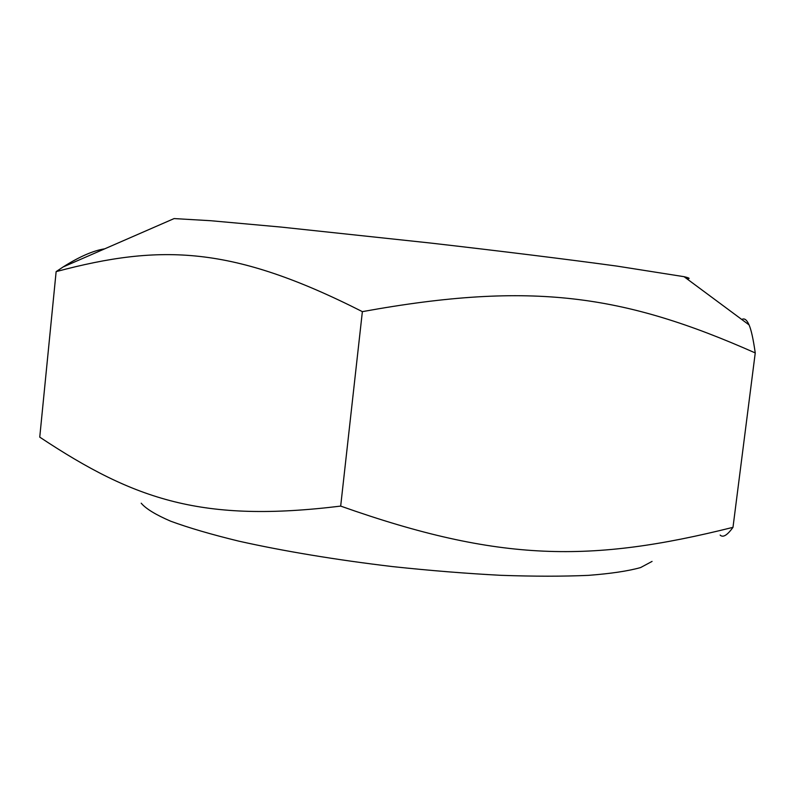 <?xml version="1.0" encoding="UTF-8"?>
<svg xmlns="http://www.w3.org/2000/svg" width="795" height="795" viewBox="0 0 795 795"><rect width="100%" height="100%" fill="white"/><g stroke="black" fill="none" stroke-linecap="round" stroke-linejoin="round"><path stroke-width="1.19" d="M687.059 278.916L688.887 278.618C689.712 278.26 688.102 277.604 684.038 276.68L616.89 266.096C568.862 259.528 500.9 251.101 429.608 242.942L281.013 227.072L210.665 220.712L174.115 218.575L63.083 266.981L56.137 271.622C161.365 243.618 232.547 245.874 362.371 311.64C532.789 280.665 624.572 295.084 755.25 352.93C753.243 338.938 751.176 329.587 749.049 324.877C746.823 319.759 744.398 317.96 741.775 319.481M104.731 248.825C93.313 250.594 79.43 256.646 63.083 266.981M362.371 311.64L340.677 506.097C499.956 562.453 591.371 562.781 732.99 527.333L755.25 352.93M56.137 271.622L39.75 437.141C135.279 500.532 202.814 522.951 340.677 506.097M652.069 561.409L640.621 567.551C628.249 571.048 610.828 573.642 588.36 575.361C563.148 576.474 534.041 576.464 501.029 575.322C466.347 573.513 430.254 570.611 392.73 566.616C336.533 559.948 282.98 551.034 238.808 541.147C211.321 534.449 188.604 527.801 170.657 521.192C155.701 514.743 145.883 508.75 141.212 503.205M720.141 535.075C722.973 537.887 727.256 535.303 732.99 527.333M684.038 276.68L749.049 324.877"/></g></svg>
